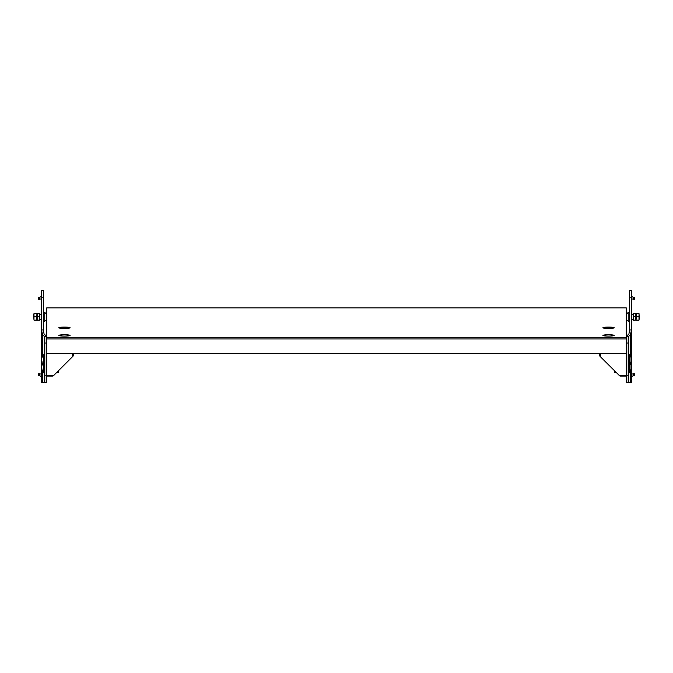 <?xml version="1.0" encoding="UTF-8"?>
<svg xmlns="http://www.w3.org/2000/svg" width="673" height="673" viewBox="0 0 673 673"><rect width="100%" height="100%" fill="white"/><g stroke="black" fill="none" stroke-linecap="round" stroke-linejoin="round"><path stroke-width="1.01" d="M41.978 368.854L41.978 370.1A4.913 4.913 0 0 0 43.812 371.917M41.978 361.182L41.978 362.427A4.913 4.913 0 0 0 43.156 363.799M602.907 327.759A5.636 0.69 180 0 1 608.543 327.078A5.636 0.69 180 0 1 614.18 327.759A5.636 0.69 180 0 1 614.138 327.844A5.636 0.69 180 0 1 608.543 328.449A5.636 0.69 180 0 1 602.949 327.844A5.636 0.69 180 0 1 602.907 327.759M602.907 335.432A5.636 0.69 180 0 1 608.543 334.742A5.636 0.69 180 0 1 614.18 335.432A5.636 0.69 180 0 1 614.138 335.516A5.636 0.69 180 0 1 608.543 336.121A5.636 0.69 180 0 1 602.949 335.516A5.636 0.69 180 0 1 602.907 335.432M58.82 327.759A5.636 0.69 180 0 1 64.457 327.078A5.636 0.69 180 0 1 70.093 327.759A5.636 0.69 180 0 1 70.051 327.844A5.636 0.69 180 0 1 64.457 328.449A5.636 0.69 180 0 1 58.862 327.844A5.636 0.69 180 0 1 58.82 327.759M58.82 335.432A5.636 0.69 180 0 1 64.457 334.742A5.636 0.69 180 0 1 70.093 335.432A5.636 0.69 180 0 1 70.051 335.516A5.636 0.69 180 0 1 64.457 336.121A5.636 0.69 180 0 1 58.862 335.516A5.636 0.69 180 0 1 58.82 335.432M37.713 314.131L37.587 320.112L36.569 320.112L36.939 313.559L33.995 313.559L33.978 319.439L33.65 314.56L33.995 320.112L36.569 320.112M629.188 371.917A4.913 4.913 0 0 0 631.022 370.1L631.022 365.363M629.844 363.799A4.913 4.913 0 0 0 631.022 362.427L631.022 357.691M635.413 317.572L635.262 314.081L636.431 313.559L636.061 320.112L639.005 320.112L639.022 314.232L639.35 319.111L639.005 313.559L636.431 313.559M635.287 319.633L636.061 320.112M635.287 317.799L635.413 319.406M639.005 316.832L633.301 316.832L633.301 320.112L635.413 320.112M635.413 313.559L633.301 313.559L633.301 316.832M614.769 370.983L614.769 372.522L616.317 372.522M634.765 373.868L634.765 375.828L634.765 373.868L633.453 373.868A3.937 3.937 0 0 0 631.484 374.39M631.484 377.797A1.969 1.969 0 0 1 633.453 375.828L634.765 375.828M633.453 297.172L633.453 299.132L634.765 299.132L634.765 297.172L633.453 297.172A1.969 1.969 0 0 1 631.484 295.203M628.86 321.391L628.86 312.28A4.888 4.888 0 0 0 626.403 314.384L626.403 319.288A4.888 4.888 0 0 0 628.86 321.391L629.516 321.391M626.403 314.384L626.403 319.288M37.587 320.112L39.699 320.112L39.699 313.559L37.587 313.559L37.713 314.039M37.587 313.559L36.939 313.559M633.453 299.132A3.937 3.937 0 0 1 631.484 298.61M628.203 372.943L629.188 372.943L629.188 354.654L628.203 354.654M631.484 290.61L629.516 290.61L631.484 290.61L631.484 329.947L630.332 335.305L628.784 336.113L628.784 354.654M629.516 330.493L629.516 290.61M59.426 335.743A5.241 0.639 180 0 1 59.216 335.558A5.241 0.639 180 0 1 64.457 334.918A5.241 0.639 180 0 1 69.706 335.558A5.241 0.639 180 0 1 69.496 335.743M59.426 328.071A5.241 0.639 180 0 1 59.216 327.894A5.241 0.639 180 0 1 64.457 327.255A5.241 0.639 180 0 1 69.706 327.894A5.241 0.639 180 0 1 69.496 328.071M603.504 335.743A5.241 0.639 180 0 1 603.294 335.558A5.241 0.639 180 0 1 608.543 334.918A5.241 0.639 180 0 1 613.784 335.558A5.241 0.639 180 0 1 613.574 335.743M603.504 328.071A5.241 0.639 180 0 1 603.294 327.894A5.241 0.639 180 0 1 608.543 327.255A5.241 0.639 180 0 1 613.784 327.894A5.241 0.639 180 0 1 613.574 328.071M631.484 330.754L631.484 382.39L630.332 382.39L630.332 371.025M626.243 336.45L628.944 333.985L629.516 329.947L631.484 329.947M628.784 372.943L628.784 382.39L630.332 382.39M628.784 382.39L628.203 382.39L628.203 375.828L626.243 375.828L626.243 382.39L628.203 382.39M628.203 375.828L628.203 336.5L626.243 336.5L628.784 336.113M46.597 314.384L46.597 319.288L46.597 314.384A4.888 4.888 0 0 0 44.14 312.28L43.484 312.28M39.547 375.828L39.547 373.868L38.235 373.868L38.235 375.828L39.547 375.828A1.969 1.969 0 0 1 41.516 377.797M41.516 295.203A1.969 1.969 0 0 1 39.547 297.172L38.235 297.172L38.235 299.132L39.547 299.132A3.937 3.937 0 0 0 41.516 298.61M620.01 376.064L626.243 376.064L620.001 376.072L619.025 375.214L600.35 356.665L600.35 353.283M599.365 353.283L599.365 355.571L600.35 356.665M626.243 338.965L626.243 307.872L46.757 307.872L46.757 338.965L626.243 338.965L626.243 375.828M46.597 319.288A4.888 4.888 0 0 1 44.14 321.391L44.14 312.28M39.547 373.868A3.937 3.937 0 0 1 41.516 374.39M43.812 355.689A4.913 4.913 0 0 0 41.978 357.506L41.978 357.986M43.812 363.361A4.913 4.913 0 0 0 41.978 365.178L41.978 365.649M56.683 372.522L58.231 372.522L58.231 370.983M46.757 375.214L53.975 375.214L73.635 355.571L73.635 353.283M41.516 290.61L43.484 290.61L41.516 290.61L41.516 329.947L43.484 329.947L43.484 290.61M626.243 337.291L46.757 337.291M46.757 338.965L46.757 375.828L44.797 375.828L44.797 382.39L41.516 382.39L41.516 330.754M626.243 353.283L46.757 353.283M53.975 375.214L52.99 376.064L46.757 376.072L52.99 376.064M46.757 336.45L44.056 333.985L43.484 330.493M44.216 354.654L44.216 336.113L42.668 335.305L41.516 329.947M44.797 382.39L46.757 382.39L46.757 375.828M44.797 354.654L43.812 354.654L43.812 372.943L44.797 372.943M44.216 336.113L46.757 336.5L44.797 336.5L44.797 375.828M629.188 371A4.913 4.03 -12.1 0 0 631.022 369.334M629.188 363.327A4.913 4.03 -12.1 0 0 631.022 361.662M633.453 375.828L633.453 373.868M33.995 316.832L39.699 316.832M629.516 297.172L631.484 297.172M630.332 364.253L630.332 363.353M630.332 356.581L630.332 335.305M39.547 297.172L39.547 299.132M626.243 375.214L619.025 375.214M628.203 343.053L626.243 343.053M72.65 353.283L72.65 356.665M43.484 297.172L41.516 297.172M42.668 382.39L42.668 371.025M42.668 364.253L42.668 363.353M42.668 356.581L42.668 335.305M44.216 382.39L44.216 372.943M44.797 343.053L46.757 343.053M631.484 314.232L633.301 314.232M631.484 319.439L633.301 319.439M631.022 357.506A4.913 4.913 0 0 0 629.188 355.689M631.022 365.178A4.913 4.913 0 0 0 629.188 363.361M628.86 312.28L629.516 312.28M628.203 362.326L629.188 362.326M41.516 314.232L39.699 314.232M41.516 319.439L39.699 319.439M44.14 321.391L43.484 321.391M44.797 362.326L43.812 362.326"/></g></svg>
